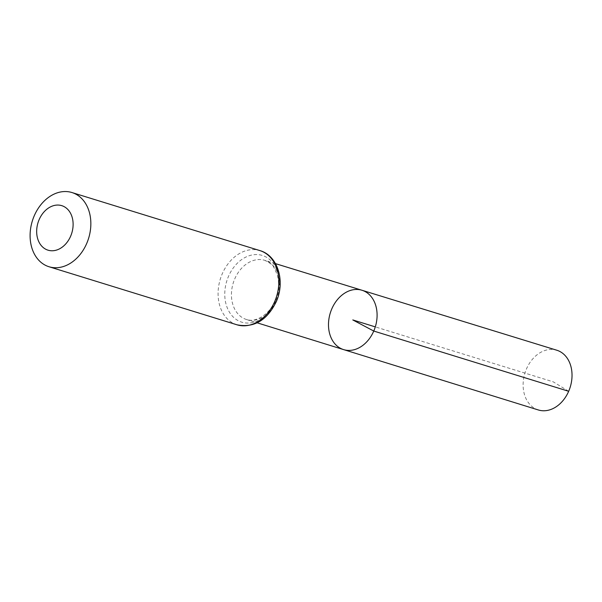 <?xml version="1.0" encoding="UTF-8"?>
<svg xmlns="http://www.w3.org/2000/svg" width="602" height="602" viewBox="0 0 602 602"><rect width="100%" height="100%" fill="white"/><g stroke="black" fill="none" stroke-linecap="round" stroke-linejoin="round"><path stroke-width="0.45" stroke-dasharray="3.01 2.26" d="M343.607 349.611A31.063 23.553 107.2 0 1 330.287 312.987A31.063 23.553 107.2 0 1 361.945 290.247M538.331 409.962A31.259 23.704 107.2 0 1 526.472 368.913A31.259 23.704 107.2 0 1 556.782 350.221M568.672 391.285L553.328 381.879L375.294 326.886M275.942 302.377A30.973 23.478 107.2 0 1 246.504 319.519A30.973 23.478 107.2 0 1 233.23 283A30.973 23.478 107.2 0 1 264.79 260.335A30.973 23.478 107.2 0 1 279.426 291.097M237 324.809A38.837 29.445 107.2 0 1 220.324 279.019A38.837 29.445 107.2 0 1 259.921 250.605M275.611 301.309A34.901 26.458 107.2 0 1 228.331 310.196A34.901 26.458 107.2 0 1 252.238 254.955A34.901 26.458 107.2 0 1 275.611 301.309M275.498 263.631L264.79 260.335C270.178 262.991 273.188 265.309 273.82 267.28L277.138 274.361C279.524 282.744 278.831 291.549 275.054 300.767C267.898 318.285 250.703 322.68 246.504 319.519L257.212 322.838"/><path stroke-width="0.9" d="M373.759 331.047A31.063 23.553 107.2 0 1 343.607 349.611A31.063 23.553 107.2 0 1 330.287 312.987A31.063 23.553 107.2 0 1 361.945 290.247A31.063 23.553 107.2 0 1 373.759 331.047A31.063 23.553 107.2 0 1 343.607 349.611L538.331 409.962A31.259 23.704 107.2 0 0 568.672 391.285A31.259 23.704 107.2 0 0 556.782 350.221L361.945 290.247A31.063 23.553 107.2 0 1 373.759 331.047M70.615 236.255A23.297 17.669 107.2 0 1 39.047 242.185A23.297 17.669 107.2 0 1 55.008 205.312A23.297 17.669 107.2 0 1 70.615 236.255M86.68 243.532A38.837 29.445 107.2 0 1 49.018 266.746A38.837 29.445 107.2 0 1 32.342 220.949A38.837 29.445 107.2 0 1 71.939 192.535A38.837 29.445 107.2 0 1 86.68 243.532M375.294 326.886L352.795 319.933L373.759 331.047L568.672 391.285M279.426 291.097A30.973 23.478 107.2 0 1 276.566 301.015A30.973 23.478 107.2 0 1 275.942 302.377M274.67 301.602A38.837 29.445 107.2 0 1 237 324.809C253.931 328.09 266.995 320.437 276.175 301.843C285.491 281.691 278.049 255.669 259.921 250.605A38.837 29.445 107.2 0 1 274.67 301.602M257.212 322.838L343.607 349.611M275.498 263.631L361.945 290.247M49.018 266.746L237 324.809M71.939 192.535L259.921 250.605"/></g></svg>

